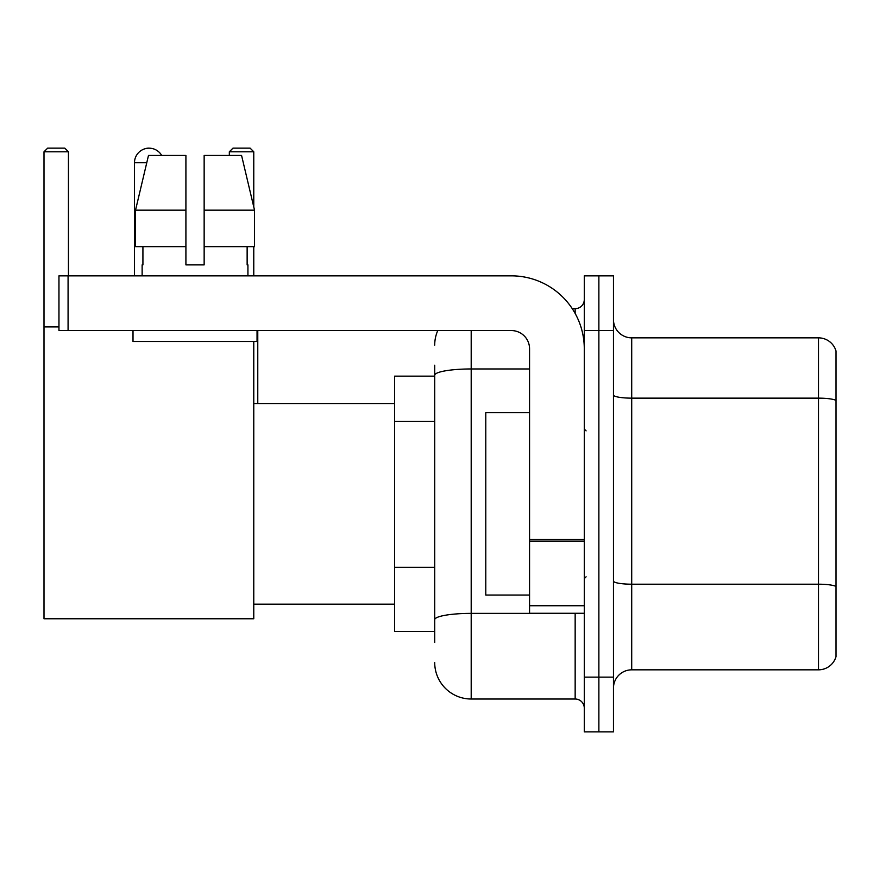 <?xml version="1.0" encoding="UTF-8"?>
<svg xmlns="http://www.w3.org/2000/svg" width="880" height="880" viewBox="0 0 880 880"><rect width="100%" height="100%" fill="white"/><g stroke="black" fill="none" stroke-linecap="round" stroke-linejoin="round"><path stroke-width="1.32" d="M434.709 410.432L434.709 365.211L434.709 376.156L394.581 376.156L394.581 631.521L434.709 631.521M434.709 642.466L434.709 365.211M584.287 677.127L584.287 731.852L598.873 731.852L598.873 677.127L598.873 731.852L613.47 731.852L613.47 677.127L598.873 677.127L598.873 330.561L598.873 677.127L584.287 677.127L584.287 330.561L598.873 330.561L598.873 275.836L598.873 330.561L613.47 330.561L613.47 677.127M613.47 330.561L613.47 275.836L584.287 275.836L584.287 330.561M471.196 330.561L471.196 699.017L575.157 699.017L575.157 613.283M572.253 308.671L575.157 308.671A9.119 9.119 0 0 0 584.287 299.552M434.709 626.054L434.709 578.248M584.287 708.136A9.119 9.119 0 0 0 575.157 699.017M434.709 345.147A36.476 36.476 0 0 1 437.756 330.561M471.196 699.017A36.476 36.476 0 0 1 434.709 662.53M613.47 688.072A18.238 18.238 0 0 1 631.708 669.834L818.488 669.834L818.488 337.854L631.708 337.854A18.238 18.238 0 0 1 613.47 319.616A18.238 18.238 0 0 0 631.708 337.854L631.708 669.834M836 350.988A18.238 18.238 0 0 0 818.488 337.854A18.238 18.238 0 0 1 836 350.988L836 656.7A18.238 18.238 0 0 1 818.488 669.834M613.47 394.977A18.238 3.168 0 0 0 631.708 398.145L818.488 398.145A18.238 3.168 180 0 1 836 400.422L836 586.476A18.238 3.168 180 0 0 818.488 584.199L631.708 584.199A18.238 3.168 0 0 1 613.47 581.031M204.149 264.891L185.911 264.891L204.149 264.891L185.911 264.891L204.149 264.891L204.149 155.452L241.571 155.452L254.529 210.166L254.529 246.653L204.149 246.653M253.77 151.8L229.328 151.8L232.969 148.148L250.118 148.148L253.77 151.8L253.77 206.932L254.529 210.166L204.149 210.166M134.475 275.836L134.475 162.745A14.597 14.597 0 0 1 161.7 155.452M253.77 341.506L253.77 618.761L44 618.761L44 151.8L47.652 148.148L64.79 148.148L68.442 151.8L44 151.8M68.442 275.836L68.442 151.8M44 326.909L58.96 326.909M253.77 246.653L253.77 275.836M229.328 151.8L229.328 155.452M145.431 148.61A11.858 11.858 0 0 1 148.698 148.148A11.858 11.858 0 0 1 148.874 148.159M584.287 613.283L529.562 613.283L529.562 539.528L584.287 539.528M584.287 348.799A72.963 72.963 0 0 0 511.324 275.836L68.079 275.836L68.079 330.561L511.324 330.561A18.238 18.238 0 0 1 529.562 348.799L529.562 539.528M68.079 330.561L58.96 330.561L58.96 275.836L68.079 275.836M185.911 210.166L185.911 246.653L185.911 210.166L135.531 210.166L148.489 155.452L185.911 155.452L185.911 264.891M142.131 264.891L142.923 264.891L142.131 264.891L142.131 275.836M247.929 264.891L247.137 264.891L247.929 264.891L247.929 275.836M247.137 246.653L247.137 264.891M142.923 264.891L142.923 246.653M133.012 330.561L133.012 341.506L257.048 341.506L257.048 330.561M185.911 246.653L135.531 246.653L135.531 210.166L148.489 155.452M254.529 246.653L254.529 210.166L241.571 155.452M529.562 412.643L485.782 412.643L485.782 595.045L529.562 595.045M434.709 421.377L394.581 421.377M434.709 567.303L394.581 567.303M578.325 613.283A9.119 1.584 0 0 1 575.157 613.382L471.196 613.382A36.476 6.336 180 0 0 434.709 619.718M434.709 375.298A36.476 6.336 180 0 1 471.196 368.962L529.562 368.962M575.157 313.478L575.157 308.671M146.762 162.745L134.475 162.745M584.287 541.112L529.562 541.112M529.562 605.748L584.287 605.748M253.77 604.164L394.581 604.164M253.77 403.524L394.581 403.524M257.774 403.524L257.774 330.561M586.102 430.881L584.287 429.055M586.102 576.807L584.287 578.622"/></g></svg>
